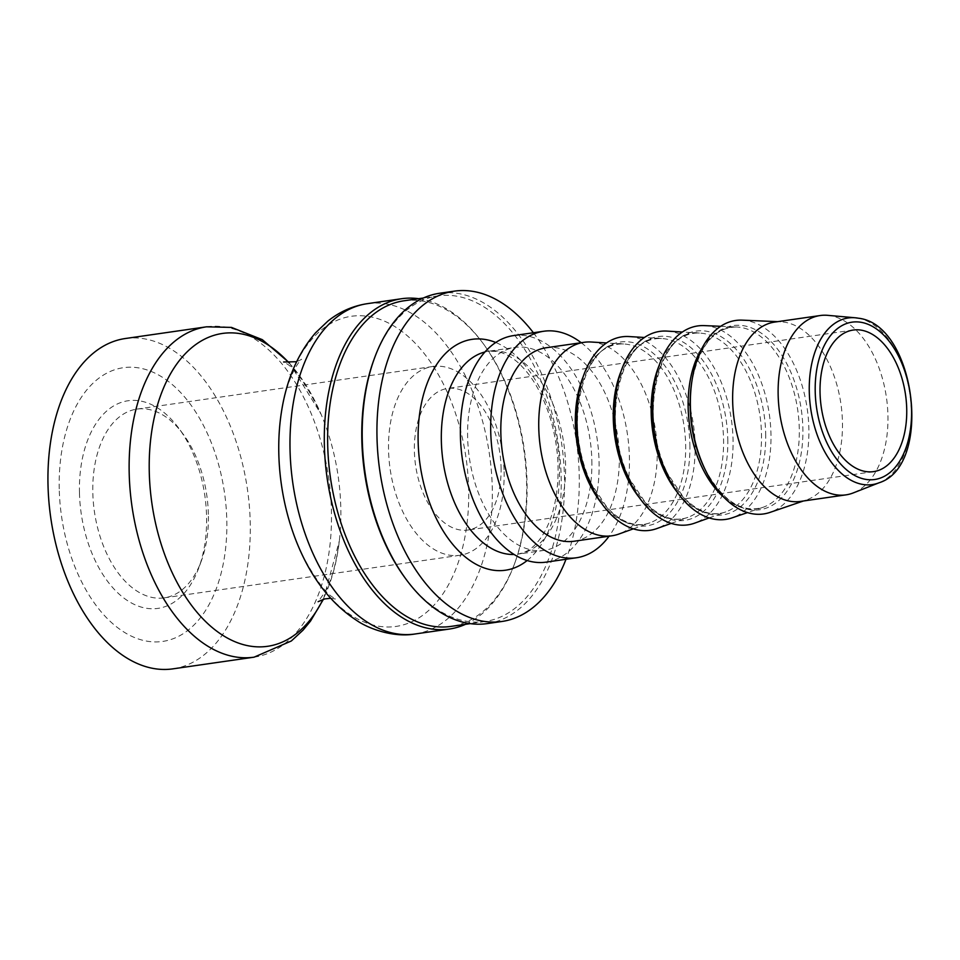 <?xml version="1.0" encoding="UTF-8"?>
<svg xmlns="http://www.w3.org/2000/svg" width="960" height="960" viewBox="0 0 960 960"><rect width="100%" height="100%" fill="white"/><g stroke="black" fill="none" stroke-linecap="round" stroke-linejoin="round"><path stroke-width="0.72" stroke-dasharray="4.8 3.6" d="M591.852 460.548A102.504 61.044 -98.2 0 1 544.356 550.344A102.504 61.044 -98.2 0 1 467.628 437.208A102.504 61.044 -98.2 0 1 515.124 347.412A102.504 61.044 -98.2 0 1 591.852 460.548M533.388 332.748A166.872 99.36 -98.2 0 1 579.228 475.296A166.872 99.36 -98.2 0 1 566.004 559.26M418.596 298.692A166.872 99.36 -98.2 0 1 482.4 342.516A166.872 99.36 -98.2 0 1 526.596 482.88A166.872 99.36 -98.2 0 1 514.344 564.276A166.872 99.36 -98.2 0 1 465.492 624.312M125.328 338.52A166.872 99.36 -98.2 0 1 250.236 522.684A166.872 99.36 -98.2 0 1 172.908 668.856M827.676 315.336A90.588 53.94 -98.2 0 1 887.94 415.512A90.588 53.94 -98.2 0 1 853.248 492.924M629.088 336.552A97.74 58.2 -98.2 0 1 695.124 444.708A97.74 58.2 -98.2 0 1 656.748 528.6M591.18 342.012A97.74 58.2 -98.2 0 1 657.204 450.168A97.74 58.2 -98.2 0 1 618.828 534.06M667.008 331.092A97.74 58.2 -98.2 0 1 733.032 439.248A97.74 58.2 -98.2 0 1 694.656 523.14M704.28 325.608A97.74 58.2 -98.2 0 1 770.952 433.788A97.74 58.2 -98.2 0 1 731.976 517.896M742.2 320.148A97.74 58.2 -98.2 0 1 808.86 428.328A97.74 58.2 -98.2 0 1 769.884 512.436M208.38 514.332A95.352 56.784 81.8 0 0 183.132 434.112A95.352 56.784 81.8 0 0 137.016 409.092A95.352 56.784 81.8 0 0 92.82 492.624A95.352 56.784 81.8 0 0 164.196 597.852A95.352 56.784 81.8 0 0 201.384 560.832A95.352 56.784 81.8 0 0 208.38 514.332M79.464 492.624A104.892 62.46 -98.2 0 1 112.248 406.8A104.892 62.46 -98.2 0 1 178.8 428.268A104.892 62.46 -98.2 0 1 198.876 567.66A104.892 62.46 -98.2 0 1 128.472 601.236A104.892 62.46 -98.2 0 1 79.464 492.624M504.108 471.744A95.352 56.784 -98.2 0 1 459.924 555.276A95.352 56.784 -98.2 0 1 388.548 450.036A95.352 56.784 -98.2 0 1 432.744 366.504A95.352 56.784 -98.2 0 1 504.108 471.744M59.244 488.832A138.264 82.332 -98.2 0 1 139.92 368.112A138.264 82.332 -98.2 0 1 226.8 520.296A138.264 82.332 -98.2 0 1 146.124 641.016A138.264 82.332 -98.2 0 1 59.244 488.832M501.06 467.388A71.52 42.588 -98.2 0 1 467.916 530.04A71.52 42.588 -98.2 0 1 415.572 465.312A71.52 42.588 -98.2 0 1 447.528 388.464A71.52 42.588 -98.2 0 1 501.06 467.388M403.932 300.804A164.496 97.944 -98.2 0 1 483.492 343.968A164.496 97.944 -98.2 0 1 527.04 482.34A164.496 97.944 -98.2 0 1 514.968 562.572A164.496 97.944 -98.2 0 1 450.816 626.424M373.908 359.748A164.496 97.944 -98.2 0 1 438.048 295.896A164.496 97.944 -98.2 0 1 561.168 477.42A164.496 97.944 -98.2 0 1 484.944 621.516A164.496 97.944 -98.2 0 1 405.384 578.352M487.176 623.604A166.872 99.36 81.8 0 0 564.504 477.42A166.872 99.36 81.8 0 0 439.608 293.256M774.636 322.092A90.588 53.94 -98.2 0 1 780.66 321.792A90.588 53.94 -98.2 0 1 842.448 422.064A90.588 53.94 -98.2 0 1 806.316 500.004A90.588 53.94 -98.2 0 1 800.46 501.42M546.144 347.76A97.74 58.2 -98.2 0 1 619.296 455.628A97.74 58.2 -98.2 0 1 573.996 541.248M581.208 342.72A114.432 68.136 -98.2 0 1 629.412 457.536A114.432 68.136 -98.2 0 1 609.072 536.196M513.432 335.616A114.432 68.136 -98.2 0 1 599.076 461.904A114.432 68.136 -98.2 0 1 546.048 562.14M484.932 351.984A102.504 61.044 -98.2 0 1 488.856 351.204A102.504 61.044 -98.2 0 1 501.168 351.492A102.504 61.044 -98.2 0 1 565.572 464.328A102.504 61.044 -98.2 0 1 518.076 554.124A102.504 61.044 -98.2 0 1 514.092 554.472M527.148 560.532A116.64 69.456 81.8 0 0 559.5 468.048A116.64 69.456 81.8 0 0 495.756 342.492M330.672 598.272L336.084 599.1L334.032 597.912C326.64 594.54 316.188 580.512 302.664 555.828A156.66 93.276 81.8 0 0 461.076 553.464A156.66 93.276 81.8 0 0 370.224 316.74A156.66 93.276 81.8 0 0 281.712 410.34C288.504 370.56 302.628 357.708 301.56 359.4L296.616 361.728M367.368 303.66A166.872 99.36 -98.2 0 1 387.42 304.152A166.872 99.36 -98.2 0 1 492.276 487.824A166.872 99.36 -98.2 0 1 414.948 634.008M254.1 657.168A166.872 99.36 81.8 0 0 331.428 510.984A166.872 99.36 81.8 0 0 226.572 327.312A166.872 99.36 81.8 0 0 206.532 326.82M288.972 362.82A158.04 94.104 -98.2 0 1 321.108 414.324A158.04 94.104 -98.2 0 1 339.336 540.888A158.04 94.104 -98.2 0 1 323.04 599.376M879.06 482.784A84.168 50.112 81.8 0 0 911.292 410.856A84.168 50.112 81.8 0 0 858.396 318.216M689.88 444.48A92.844 55.284 -98.2 0 1 635.688 525.552A92.844 55.284 -98.2 0 1 577.356 423.348A92.844 55.284 -98.2 0 1 631.536 342.288A92.844 55.284 -98.2 0 1 689.88 444.48M601.404 503.1A91.02 54.192 81.8 0 0 649.92 522.84A91.02 54.192 81.8 0 0 685.656 444.72A91.02 54.192 81.8 0 0 628.464 344.544A91.02 54.192 81.8 0 0 624.168 344.016A91.02 54.192 81.8 0 0 583.2 376.632M727.788 439.02A92.844 55.284 -98.2 0 1 673.608 520.092A92.844 55.284 -98.2 0 1 615.264 417.888A92.844 55.284 -98.2 0 1 669.444 336.828A92.844 55.284 -98.2 0 1 727.788 439.02M639.324 497.64A91.02 54.192 81.8 0 0 687.84 517.38A91.02 54.192 81.8 0 0 723.564 439.26A91.02 54.192 81.8 0 0 666.384 339.084A91.02 54.192 81.8 0 0 662.088 338.556A91.02 54.192 81.8 0 0 621.108 371.172M765.696 433.56A92.844 55.284 -98.2 0 1 711.516 514.632A92.844 55.284 -98.2 0 1 653.184 412.428A92.844 55.284 -98.2 0 1 707.364 331.368A92.844 55.284 -98.2 0 1 765.696 433.56M677.232 492.18A91.02 54.192 81.8 0 0 725.748 511.92A91.02 54.192 81.8 0 0 761.484 433.8A91.02 54.192 81.8 0 0 704.292 333.624A91.02 54.192 81.8 0 0 699.996 333.096A91.02 54.192 81.8 0 0 659.028 365.712M720.66 326.304L736.74 326.988C714.384 327.24 699.42 345.396 691.848 381.468A93.024 55.392 -98.2 0 1 744.408 325.86A93.024 55.392 -98.2 0 1 802.86 428.244A93.024 55.392 -98.2 0 1 767.472 507.66A93.024 55.392 -98.2 0 1 704.28 467.808C721.728 500.268 741.204 513.468 762.72 507.408A91.704 54.612 81.8 0 0 799.284 428.496A91.704 54.612 81.8 0 0 741.66 327.564A91.704 54.612 81.8 0 0 736.74 326.988A91.704 54.612 81.8 0 0 702.36 347.628M723.912 497.304A91.704 54.612 81.8 0 0 762.72 507.408L747.492 512.592M544.356 550.344L518.076 554.124C525.528 552.084 530.184 549.9 532.068 547.548C536.784 543.732 541.2 538.068 545.292 530.532C549.672 522.336 553.008 512.532 555.288 501.132C560.268 474.432 558.624 446.88 550.368 418.476C543.336 396.048 533.76 378.612 521.628 366.156C514.572 358.596 506.436 353.688 497.22 351.42L488.856 351.204L515.124 347.412M323.436 599.256L339.336 540.888C336.072 564.408 331.248 581.532 324.852 592.272L318.12 601.68M289.38 362.82L321.108 414.324C306.516 384.528 294.756 367.512 285.816 363.288L283.596 361.992M633.3 528.84L649.92 522.84C635.916 527.724 621.684 522.672 607.236 507.672L592.032 484.956C560.424 426.984 584.352 336.612 624.168 344.016L606.528 342.948M671.22 523.38L687.84 517.38C673.824 522.276 659.604 517.212 645.156 502.212L629.94 479.496C598.344 421.536 622.26 331.152 662.088 338.556L644.448 337.488M709.128 517.92L725.748 511.92C711.744 516.816 697.512 511.752 683.064 496.752L667.86 474.036C636.252 416.076 660.18 325.692 699.996 333.096L682.356 332.028M183.132 434.112L178.8 428.268M201.384 560.832L198.876 567.66M432.744 366.504L137.016 409.092M459.924 555.276L164.196 597.852M483.492 343.968L482.4 342.516M514.968 562.572L514.344 564.276M438.048 295.896L423.384 298.008M484.944 621.516L470.268 623.628M780.66 321.792L777.612 321.66M806.316 500.004L803.436 500.988M853.188 330.048L447.528 388.464M873.576 471.624L467.916 530.04"/><path stroke-width="1.44" d="M566.004 559.26A166.872 99.36 -98.2 0 1 501.9 621.48A166.872 99.36 -98.2 0 1 376.992 437.316A166.872 99.36 -98.2 0 1 454.32 291.144A166.872 99.36 -98.2 0 1 533.388 332.748M465.492 624.312A166.872 99.36 -98.2 0 1 449.268 629.064A166.872 99.36 -98.2 0 1 324.36 444.9A166.872 99.36 -98.2 0 1 401.688 298.716A166.872 99.36 -98.2 0 1 418.596 298.692M254.1 657.168L172.908 668.856A166.872 99.36 -98.2 0 1 48 484.704A166.872 99.36 -98.2 0 1 125.328 338.52L206.532 326.82A166.872 99.36 81.8 0 0 129.192 473.004A166.872 99.36 81.8 0 0 254.1 657.168L291.336 640.98L303.108 630.096L310.512 621.084L323.436 599.256M879.06 482.784L853.248 492.924A90.588 53.94 -98.2 0 1 845.964 494.868A90.588 53.94 -98.2 0 1 778.152 394.884A90.588 53.94 -98.2 0 1 820.14 315.54A90.588 53.94 -98.2 0 1 827.676 315.336L855.3 317.784A84.168 50.112 81.8 0 0 809.28 391.704A84.168 50.112 81.8 0 0 879.06 482.784C933.444 465.792 915.648 324.804 858.684 318.252L855.3 317.784A84.168 50.112 81.8 0 1 858.396 318.216M820.044 392.688A71.52 42.588 -98.2 0 1 853.188 330.048A71.52 42.588 -98.2 0 1 906.72 408.972A71.52 42.588 -98.2 0 1 873.576 471.624A71.52 42.588 -98.2 0 1 820.044 392.688M671.22 523.38L656.748 528.6A97.74 58.2 -98.2 0 1 576.672 422.472A97.74 58.2 -98.2 0 1 629.088 336.552L644.448 337.488M633.3 528.84L618.828 534.06A97.74 58.2 -98.2 0 1 611.916 535.788A97.74 58.2 -98.2 0 1 538.764 427.932A97.74 58.2 -98.2 0 1 584.052 342.312A97.74 58.2 -98.2 0 1 591.18 342.012L606.528 342.948M709.128 517.92L694.656 523.14A97.74 58.2 -98.2 0 1 614.58 417.012A97.74 58.2 -98.2 0 1 667.008 331.092L682.356 332.028M747.492 512.592L731.976 517.896A97.74 58.2 -98.2 0 1 652.5 411.552A97.74 58.2 -98.2 0 1 704.28 325.608L720.66 326.304M803.436 500.988L769.884 512.436A97.74 58.2 -98.2 0 1 705.288 469.896A97.74 58.2 -98.2 0 1 690.408 406.092A97.74 58.2 -98.2 0 1 692.22 379.176A97.74 58.2 -98.2 0 1 742.2 320.148L777.612 321.66M470.268 623.628L450.816 626.424A164.496 97.944 -98.2 0 1 327.696 444.9A164.496 97.944 -98.2 0 1 403.932 300.804L423.384 298.008M406.464 579.816L405.384 578.352A164.496 97.944 -98.2 0 1 361.824 439.98A164.496 97.944 -98.2 0 1 373.908 359.748L374.532 358.044A166.872 99.36 81.8 0 0 362.268 439.44A166.872 99.36 81.8 0 0 406.464 579.816A166.872 99.36 81.8 0 0 487.176 623.604L501.9 621.48M454.32 291.144L439.608 293.256A166.872 99.36 81.8 0 0 374.532 358.044M845.964 494.868L800.46 501.42A90.588 53.94 -98.2 0 1 732.66 401.436A90.588 53.94 -98.2 0 1 774.636 322.092L820.14 315.54M611.916 535.788L573.996 541.248A97.74 58.2 -98.2 0 1 500.844 433.38A97.74 58.2 -98.2 0 1 546.144 347.76L584.052 342.312M609.072 536.196A114.432 68.136 -98.2 0 1 576.384 557.772A114.432 68.136 -98.2 0 1 490.728 431.484A114.432 68.136 -98.2 0 1 543.756 331.248A114.432 68.136 -98.2 0 1 581.208 342.72M576.384 557.772L546.048 562.14A114.432 68.136 -98.2 0 1 460.404 435.852A114.432 68.136 -98.2 0 1 513.432 335.616L543.756 331.248M514.092 554.472A102.504 61.044 -98.2 0 1 441.348 441A102.504 61.044 -98.2 0 1 484.932 351.984M495.756 342.492A116.64 69.456 81.8 0 0 486.204 339.66A116.64 69.456 81.8 0 0 418.14 441.492A116.64 69.456 81.8 0 0 456.12 548.244A116.64 69.456 81.8 0 0 527.148 560.532M278.808 453.516A156.66 93.276 81.8 0 0 302.664 555.828C316.32 584.304 334.32 605.844 356.664 620.424C367.836 628.332 392.976 637.836 414.948 634.008A166.872 99.36 -98.2 0 1 290.04 449.844A166.872 99.36 -98.2 0 1 367.368 303.66C352.788 305.88 339.612 311.712 327.84 321.144L315.552 332.832C298.092 353.16 286.812 378.996 281.712 410.34A156.66 93.276 81.8 0 0 278.808 453.516M323.04 599.376A158.04 94.104 -98.2 0 1 217.5 631.704A158.04 94.104 -98.2 0 1 149.268 471.888A158.04 94.104 -98.2 0 1 241.5 333.9A158.04 94.104 -98.2 0 1 288.972 362.82M861.6 322.392A79.476 47.328 -98.2 0 1 911.544 409.872A79.476 47.328 -98.2 0 1 865.164 479.268A79.476 47.328 -98.2 0 1 815.22 391.788A79.476 47.328 -98.2 0 1 861.6 322.392M583.2 376.632A91.02 54.192 81.8 0 0 575.352 424.008A91.02 54.192 81.8 0 0 601.404 503.1M621.108 371.172A91.02 54.192 81.8 0 0 613.272 418.548A91.02 54.192 81.8 0 0 639.324 497.64M659.028 365.712A91.02 54.192 81.8 0 0 651.18 413.088A91.02 54.192 81.8 0 0 677.232 492.18M705.288 469.896L704.28 467.808A93.024 55.392 -98.2 0 1 690.12 407.076A93.024 55.392 -98.2 0 1 691.848 381.468L692.22 379.176M702.36 347.628A91.704 54.612 81.8 0 0 688.152 407.628A91.704 54.612 81.8 0 0 723.912 497.304M401.688 298.716L367.368 303.66M449.268 629.064L414.948 634.008M206.532 326.82L231.504 327.408L262.332 339.672L289.38 362.82M296.616 361.728L283.596 361.992M318.12 601.68L324.708 598.92L330.672 598.272"/></g></svg>
